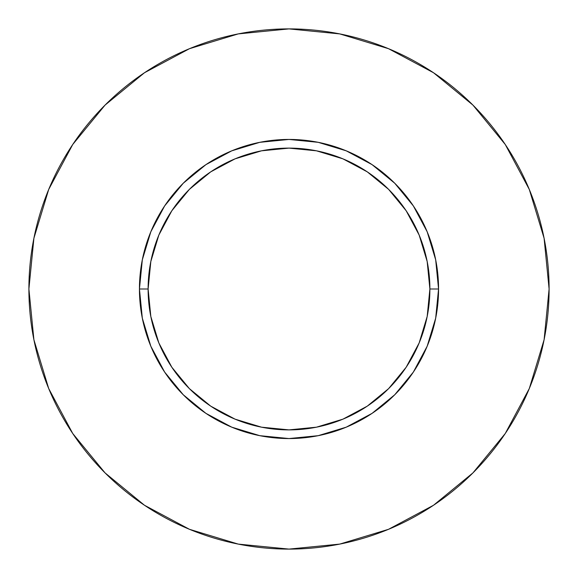 <?xml version="1.0" encoding="UTF-8"?>
<svg xmlns="http://www.w3.org/2000/svg" width="578" height="578" viewBox="0 0 578 578"><rect width="100%" height="100%" fill="white"/><g stroke="black" fill="none" stroke-linecap="round" stroke-linejoin="round"><path stroke-width="0.87" d="M429.888 289L438.558 289A149.558 149.558 0 0 1 289 438.558A149.558 149.558 0 0 1 139.442 289L148.113 289A140.888 140.888 0 0 1 289 148.113A140.888 140.888 0 0 1 429.888 289A140.888 140.888 0 0 1 289 429.888A140.888 140.888 0 0 1 148.113 289L150.822 316.484L158.834 342.913L171.854 367.276L189.374 388.626L210.724 406.146L235.087 419.166L261.516 427.178L289 429.888L316.484 427.178L342.913 419.166L367.276 406.146L388.626 388.626L406.146 367.276L419.166 342.913L427.178 316.484L429.888 289L427.178 261.516L419.166 235.087L406.146 210.724L388.626 189.374L367.276 171.854L342.913 158.834L316.484 150.822L289 148.113L261.516 150.822L235.087 158.834L210.724 171.854L189.374 189.374L171.854 210.724L158.834 235.087L150.822 261.516L148.113 289L139.442 289L142.318 259.825L150.829 231.764L164.651 205.913L183.248 183.248L205.913 164.651L231.764 150.829L259.825 142.318L289 139.442L318.175 142.318L346.236 150.829L372.088 164.651L394.752 183.248L413.349 205.913L427.171 231.764L435.682 259.825L438.558 289L435.682 318.175L427.171 346.236L413.349 372.088L394.752 394.752L372.088 413.349L346.236 427.171L318.175 435.682L289 438.558L259.825 435.682L231.764 427.171L205.913 413.349L183.248 394.752L164.651 372.088L150.829 346.236L142.318 318.175L139.442 289A149.558 149.558 0 0 1 289 139.442A149.558 149.558 0 0 1 438.558 289L429.888 289M28.9 289A260.1 260.1 0 0 1 289 28.9A260.1 260.1 0 0 1 549.1 289A260.1 260.1 0 0 1 289 549.1A260.1 260.1 0 0 1 28.9 289L33.9 339.741L48.697 388.539L72.734 433.507L105.08 472.92L144.493 505.266L189.461 529.303L238.259 544.1L289 549.1L339.741 544.1L388.539 529.303L433.507 505.266L472.92 472.92L505.266 433.507L529.303 388.539L544.1 339.741L549.1 289L544.1 238.259L529.303 189.461L505.266 144.493L472.92 105.08L433.507 72.734L388.539 48.697L339.741 33.9L289 28.9L238.259 33.9L189.461 48.697L144.493 72.734L105.08 105.08L72.734 144.493L48.697 189.461L33.9 238.259L28.9 289M505.266 144.493L472.92 105.08L433.572 72.785M144.493 72.734L105.08 105.08L72.785 144.428M72.734 433.507L105.08 472.92L144.428 505.215M433.507 505.266L472.92 472.92L505.215 433.572"/></g></svg>
